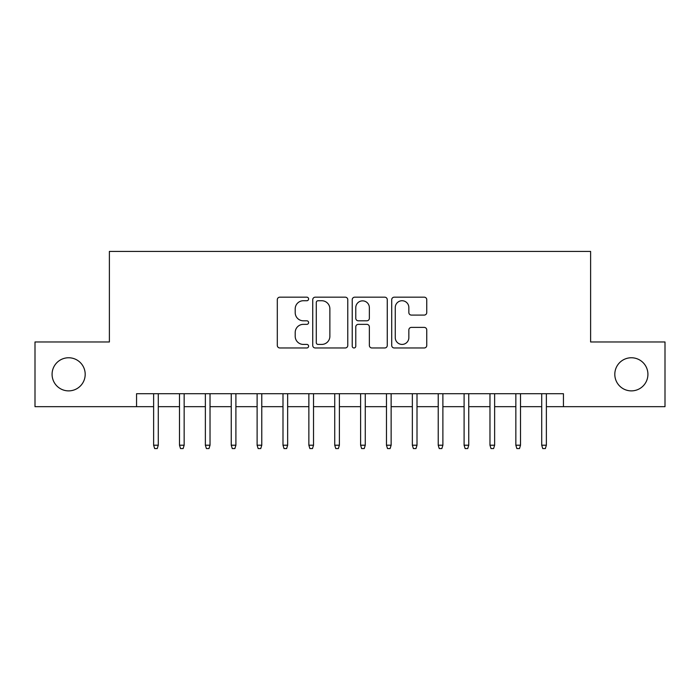 <?xml version="1.0" encoding="UTF-8"?>
<svg xmlns="http://www.w3.org/2000/svg" width="700" height="700" viewBox="0 0 700 700"><rect width="100%" height="100%" fill="white"/><g stroke="black" fill="none" stroke-linecap="round" stroke-linejoin="round"><path stroke-width="1.05" d="M308.604 298.953A1.776 1.776 0 0 0 306.828 297.176L279.842 297.176A2.538 2.538 0 0 0 277.305 299.723L277.305 345.433A2.538 2.538 0 0 0 279.842 347.97L306.828 347.97A1.776 1.776 0 0 0 308.604 346.194A1.776 1.776 0 0 0 306.828 344.418L303.336 344.418A8.129 8.129 0 0 1 295.207 336.289L295.207 332.483A8.129 8.129 0 0 1 303.336 324.354L306.828 324.354A1.776 1.776 0 0 0 308.604 322.578A1.776 1.776 0 0 0 306.828 320.801L303.336 320.801A8.129 8.129 0 0 1 295.207 312.672L295.207 308.858A8.129 8.129 0 0 1 303.336 300.738L306.828 300.738A1.776 1.776 0 0 0 308.604 298.953M614.81 374.316A16.555 16.555 0 0 0 631.365 390.88A16.555 16.555 0 0 0 647.92 374.316A16.555 16.555 0 0 0 631.365 357.761A16.555 16.555 0 0 0 614.81 374.316M52.08 374.316A16.555 16.555 0 0 0 68.635 390.88A16.555 16.555 0 0 0 85.19 374.316A16.555 16.555 0 0 0 68.635 357.761A16.555 16.555 0 0 0 52.08 374.316M424.217 315.088A2.538 2.538 0 0 0 426.755 312.541L426.755 299.723A2.538 2.538 0 0 0 424.217 297.176L394.249 297.176A2.538 2.538 0 0 0 391.711 299.723L391.711 345.433A2.538 2.538 0 0 0 394.249 347.97L424.217 347.97A2.538 2.538 0 0 0 426.755 345.433L426.755 329.936A2.538 2.538 0 0 0 424.217 327.399L411.39 327.399A2.538 2.538 0 0 0 408.852 329.936L408.852 337.619A6.79 6.79 0 0 1 402.062 344.418A6.79 6.79 0 0 1 395.264 337.619L395.264 307.527A6.79 6.79 0 0 1 402.062 300.738A6.79 6.79 0 0 1 408.852 307.527L408.852 312.541A2.538 2.538 0 0 0 411.39 315.088L424.217 315.088M136.553 406.665L35 406.665L35 341.976L109.384 341.976L109.384 251.422L590.616 251.422L590.616 341.976L665 341.976L665 406.665L563.447 406.665L563.447 393.724L136.553 393.724L136.553 406.665L153.624 406.665M347.777 299.723A2.538 2.538 0 0 0 345.24 297.176L315.271 297.176A2.538 2.538 0 0 0 312.734 299.723L312.734 345.433A2.538 2.538 0 0 0 315.271 347.97L345.24 347.97A2.538 2.538 0 0 0 347.777 345.433L347.777 299.723M354.76 297.176L384.729 297.176A2.538 2.538 0 0 1 387.266 299.723L387.266 345.433A2.538 2.538 0 0 1 384.729 347.97L371.901 347.97A2.538 2.538 0 0 1 369.364 345.433L369.364 326.891A2.538 2.538 0 0 0 366.826 324.354L358.321 324.354A2.538 2.538 0 0 0 355.775 326.891L355.775 346.194A1.776 1.776 0 0 1 353.999 347.97A1.776 1.776 0 0 1 352.223 346.194L352.223 299.723A2.538 2.538 0 0 1 354.76 297.176M158.287 406.665L179.498 406.665M184.153 406.665L205.371 406.665M210.026 406.665L231.245 406.665M235.9 406.665L257.119 406.665M261.774 406.665L282.993 406.665M287.648 406.665L308.866 406.665M313.521 406.665L334.731 406.665M339.395 406.665L360.605 406.665M365.269 406.665L386.479 406.665M391.134 406.665L412.352 406.665M417.007 406.665L438.226 406.665M442.881 406.665L464.1 406.665M468.755 406.665L489.974 406.665M494.629 406.665L515.847 406.665M520.503 406.665L541.712 406.665M546.376 406.665L563.447 406.665M318.062 300.738A1.776 1.776 0 0 0 316.286 302.514L316.286 342.641A1.776 1.776 0 0 0 318.062 344.418L321.746 344.418A8.129 8.129 0 0 0 329.875 336.289L329.875 308.858A8.129 8.129 0 0 0 321.746 300.738L318.062 300.738M369.364 307.659A6.79 6.79 0 0 0 362.574 300.86A6.79 6.79 0 0 0 355.775 307.659L355.775 318.255A2.538 2.538 0 0 0 358.321 320.801L366.826 320.801A2.538 2.538 0 0 0 369.364 318.255L369.364 307.659M153.624 445.209L154.665 448.577L157.246 448.577L158.287 445.209L153.624 445.209L153.624 393.724M158.287 445.209L158.287 393.724M179.498 445.209L180.53 448.577L183.12 448.577L184.153 445.209L179.498 445.209L179.498 393.724M184.153 445.209L184.153 393.724M205.371 445.209L206.404 448.577L208.994 448.577L210.026 445.209L205.371 445.209L205.371 393.724M210.026 445.209L210.026 393.724M231.245 445.209L232.277 448.577L234.868 448.577L235.9 445.209L231.245 445.209L231.245 393.724M235.9 445.209L235.9 393.724M257.119 445.209L258.151 448.577L260.741 448.577L261.774 445.209L257.119 445.209L257.119 393.724M261.774 445.209L261.774 393.724M282.993 445.209L284.025 448.577L286.615 448.577L287.648 445.209L282.993 445.209L282.993 393.724M287.648 445.209L287.648 393.724M308.866 445.209L309.899 448.577L312.489 448.577L313.521 445.209L308.866 445.209L308.866 393.724M313.521 445.209L313.521 393.724M334.731 445.209L335.773 448.577L338.354 448.577L339.395 445.209L334.731 445.209L334.731 393.724M339.395 445.209L339.395 393.724M360.605 445.209L361.646 448.577L364.227 448.577L365.269 445.209L360.605 445.209L360.605 393.724M365.269 445.209L365.269 393.724M386.479 445.209L387.511 448.577L390.101 448.577L391.134 445.209L386.479 445.209L386.479 393.724M391.134 445.209L391.134 393.724M412.352 445.209L413.385 448.577L415.975 448.577L417.007 445.209L412.352 445.209L412.352 393.724M417.007 445.209L417.007 393.724M438.226 445.209L439.259 448.577L441.849 448.577L442.881 445.209L438.226 445.209L438.226 393.724M442.881 445.209L442.881 393.724M464.1 445.209L465.133 448.577L467.722 448.577L468.755 445.209L464.1 445.209L464.1 393.724M468.755 445.209L468.755 393.724M489.974 445.209L491.006 448.577L493.596 448.577L494.629 445.209L489.974 445.209L489.974 393.724M494.629 445.209L494.629 393.724M515.847 445.209L516.88 448.577L519.47 448.577L520.503 445.209L515.847 445.209L515.847 393.724M520.503 445.209L520.503 393.724M541.712 445.209L542.754 448.577L545.335 448.577L546.376 445.209L541.712 445.209L541.712 393.724M546.376 445.209L546.376 393.724"/></g></svg>
